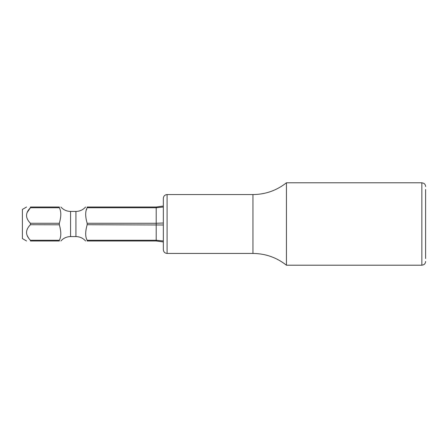 <?xml version="1.0" encoding="UTF-8"?>
<svg xmlns="http://www.w3.org/2000/svg" width="448" height="448" viewBox="0 0 448 448"><rect width="100%" height="100%" fill="white"/><g stroke="black" fill="none" stroke-linecap="round" stroke-linejoin="round"><path stroke-width="0.67" d="M163.346 207.026L156.201 207.738L156.201 207.01L163.346 206.035M163.346 224.991L87.164 224.728L87.164 223.272C85.193 216.518 85.193 211.338 87.164 207.738L87.164 207.01C85.182 207.01 85.182 207.01 87.164 207.01L156.201 207.01M163.346 241.965L156.201 240.99L156.201 223.272L163.346 223.009M87.164 224.734L87.164 224.728C85.198 231.689 85.198 236.869 87.164 240.262L156.201 240.262L163.346 240.974M87.164 223.272L156.201 223.272L156.201 207.738L87.164 207.738M59.326 240.262L30.43 240.262L30.43 240.99C25.273 240.99 25.273 240.99 30.43 240.99L59.326 240.99C61.303 240.99 61.303 240.99 59.326 240.99L59.326 240.262C61.292 236.835 61.292 231.655 59.326 224.728L59.326 223.272C61.298 216.485 61.298 211.305 59.326 207.738L30.43 207.738C25.273 212.895 25.273 218.075 30.43 223.272L30.374 223.216M59.326 223.272L30.43 223.272L30.43 224.728C25.273 229.891 25.273 235.066 30.43 240.262M86.61 209.614L86.766 209.076M156.201 240.99L87.164 240.99C85.182 240.99 85.182 240.99 87.164 240.99L87.08 239.971M59.326 207.738L59.326 207.01C61.303 207.01 61.303 207.01 59.326 207.01L30.43 207.01C25.273 207.01 25.273 207.01 30.43 207.01L30.43 207.738L27.244 212.363M30.43 224.728L59.343 224.79M26.583 207.01L22.4 209.423L22.4 238.577L26.583 240.99M28.498 237.888L27.244 235.637M425.6 189.482L425.6 258.518M163.346 246.747L163.346 198.307C163.57 196.034 164.819 194.785 167.093 194.561L167.093 253.439C164.819 253.215 163.57 251.966 163.346 249.693L163.346 224M425.6 186.536C425.55 185.074 424.894 183.977 423.634 183.238L421.854 182.79L421.854 265.21L286.446 265.21L286.446 182.79C276.618 190.518 265.457 194.443 252.952 194.561L167.093 194.561M85.613 207.01C83.02 209.877 79.789 211.35 75.919 211.422L75.919 236.578C79.789 236.65 83.02 238.123 85.613 240.99M60.878 240.99C63.47 238.123 66.702 236.65 70.571 236.578L70.571 211.422L75.919 211.422M286.446 265.21C276.618 257.482 265.457 253.557 252.952 253.439L252.952 194.561M70.571 236.578L75.919 236.578M70.571 211.422C66.702 211.35 63.47 209.877 60.878 207.01M252.952 253.439L167.093 253.439M421.854 265.21L423.634 264.762C424.894 264.023 425.55 262.926 425.6 261.464M421.854 182.79L286.446 182.79"/></g></svg>
